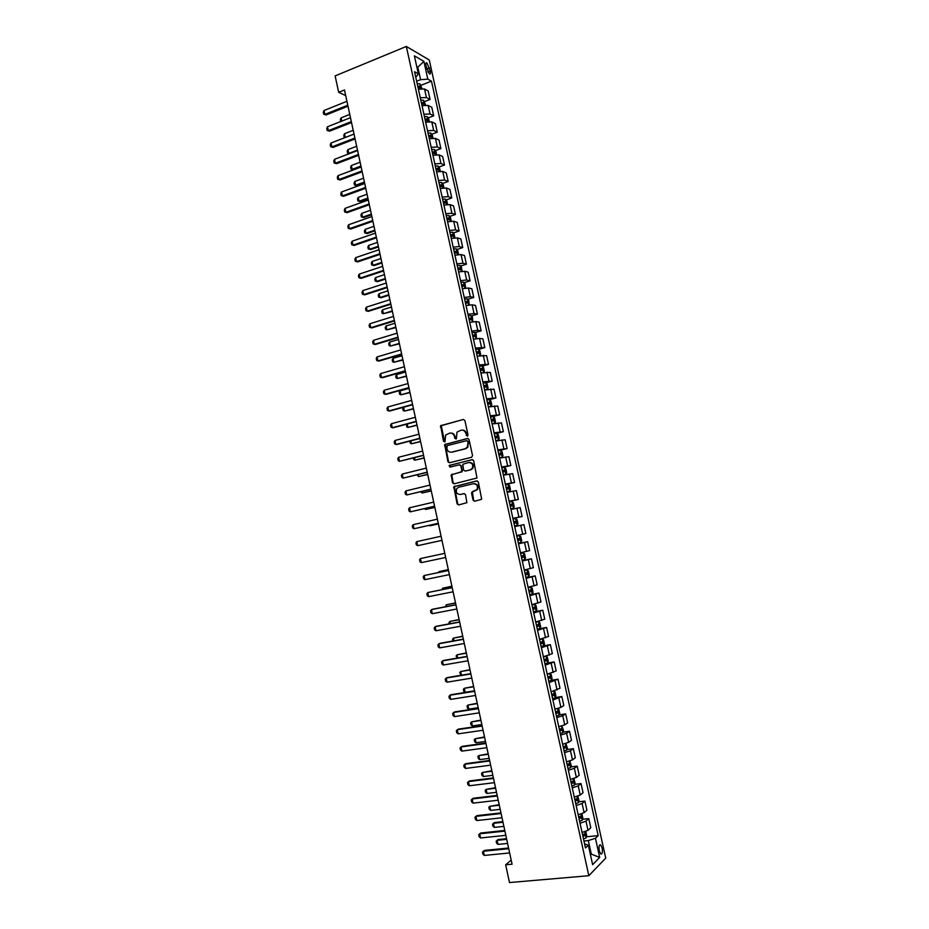 <?xml version="1.0" encoding="UTF-8"?>
<svg xmlns="http://www.w3.org/2000/svg" width="929" height="929" viewBox="0 0 929 929"><rect width="100%" height="100%" fill="white"/><g stroke="black" fill="none" stroke-linecap="round" stroke-linejoin="round"><path stroke-width="1.39" d="M467.38 436.142L468.03 434.969L464.872 420.5L463.339 419.467L440.636 425.691L443.47 441.287L444.991 441.705L445.641 435.039L449.566 433.181C451.993 432.821 453.619 433.924 454.432 436.491L454.838 438.36L456.371 438.767L456.998 432.124L460.981 430.208C463.443 429.848 465.069 430.963 465.893 433.541L467.38 436.142M602.143 848.003L600.657 844.879C599.135 844.612 598.671 846.621 599.286 850.894L600.761 854.018C602.294 854.274 602.747 852.265 602.143 848.003M473.082 500.174L474.626 501.254L481.675 499.256L478.33 481.977L476.774 480.897L453.828 486.703L457.091 503.878L458.624 504.958L466.869 502.694L465.568 494.681L464.035 493.613L460.308 494.483C456.708 494.193 455.547 492.207 456.824 488.538L458.729 487.214L473.372 483.73C476.972 483.986 478.168 485.948 476.96 489.629L472.513 491.615L471.572 493.276L473.082 500.174L474.882 501.195M406.333 46.45L335.125 75.911L338.679 92.319L344.473 89.962L512.076 864.214L505.655 864.806L509.487 882.55L588.835 875.71L406.333 46.45L429.268 59.99L605.731 858.117L588.835 875.71M471.607 457.265L472.547 455.593L469.029 439.498L467.484 438.453L444.712 444.55L447.917 461.725L449.439 462.77L471.607 457.265M473.674 460.714L476.995 477.994L454.026 483.846L452.504 482.778L451.25 474.754L460.9 472.095L461.841 470.434L460.842 465.882L459.321 464.825L449.996 467.124L449.102 465.557L472.129 459.658L473.674 460.714M425.958 65.901L429.395 73.925C430.441 74.274 430.754 73.275 430.324 70.918L426.887 62.905C425.842 62.545 425.54 63.544 425.958 65.901M415.762 77.27L418.34 73.844L414.543 71.73L585.479 847.956L588.336 845.181L584.596 843.915M418.34 73.844L414.38 55.833L423.903 61.384L427.816 79.128L420.582 79.685L416.645 81.253M421.023 85.294L431.462 81.148L427.816 79.128M431.462 81.148L598.183 835.624L595.454 838.272L599.681 857.432L592.632 864.655L588.336 845.181M511.182 860.08L505.655 864.806M338.679 92.319L345.693 95.594M416.947 67.527L417.829 67.178L416.738 66.551M420.582 79.685L417.829 67.178L423.903 61.384M590.321 854.169L591.285 854.088L588.312 840.571L583.958 841M590.484 854.889L591.285 854.088L599.681 857.432M424.588 101.598L430.057 99.461L428.188 90.972L424.53 88.998L418.387 89.207M428.164 117.925L433.669 115.811L431.788 107.299L428.153 105.441L422.021 105.685M431.73 134.275L437.28 132.185L435.399 123.673L431.788 121.896L425.656 122.187M435.318 150.661L440.903 148.594L439.022 140.058L435.422 138.386L429.291 138.711M438.894 167.057L444.526 165.025L442.645 156.478L439.057 154.899L432.937 155.271M442.483 183.501L448.161 181.48L446.268 172.922L442.715 171.447L436.595 171.853M446.083 199.956L451.796 197.97L449.903 189.388L446.361 188.006L440.253 188.459M449.671 216.445L455.442 214.471L453.549 205.89L450.019 204.612L443.911 205.1M453.282 232.97L459.1 231.019L457.196 222.414L453.689 221.23L447.581 221.764M456.882 249.518L462.747 247.59L460.854 238.962L457.358 237.894L451.262 238.463M460.494 266.089L466.416 264.184L464.512 255.545L461.039 254.569L454.943 255.185M464.105 282.683L470.086 280.802L468.17 272.151L464.732 271.28L458.636 271.942M467.728 299.312L473.755 297.454L471.851 288.791L468.413 288.013L462.328 288.722M471.351 315.965L477.436 314.13L475.52 305.455L472.118 304.782L466.033 305.525M474.986 332.652L481.129 330.84L479.201 322.142L475.822 321.573L469.737 322.363M478.609 349.362L484.822 347.574L482.894 338.864L479.527 338.4L473.453 339.224M482.244 366.096L488.515 364.331L486.587 355.61L477.169 356.121M485.89 382.864L492.219 381.122L490.291 372.39L480.897 373.04M490.837 406.437L491.789 405.067L490.895 401.014L489.537 399.667L495.935 397.937L494.007 389.193L484.624 389.994M492.881 416.564L499.651 414.787L497.723 406.019L488.677 406.902M495.645 433.634L503.379 431.66L501.439 422.881L492.115 423.984M498.025 450.82L507.106 448.568L505.167 439.777L495.865 441.02M501.741 467.693L510.845 465.499L508.895 456.685L499.628 458.078M505.469 484.601L514.585 482.453L512.634 473.639L503.39 475.172M509.197 501.532L518.336 499.442L516.385 490.605L507.164 492.3M512.924 518.498L522.086 516.466L520.135 507.606L510.938 509.452M516.687 535.58L525.849 533.513L523.898 524.641L514.724 526.627M518.463 543.651L527.66 541.7L518.51 543.837M520.484 552.801L529.623 550.583L527.66 541.7M522.214 560.675L531.434 558.793L522.307 561.081M524.281 570.058L533.397 567.689L531.434 558.793M525.977 577.733L535.209 575.91L526.116 578.349M528.09 587.337L537.183 584.817L535.209 575.91M529.739 594.827L538.994 593.05L529.925 595.652M531.899 604.651L540.968 601.98L538.994 593.05M536.149 611.189L534.639 604.361L535.928 605.325L536.846 609.447L536.126 611.236L533.513 611.944L542.78 610.225L533.734 612.977M535.719 622L544.754 619.167L542.78 610.225M539.134 628.759L546.577 627.435L537.554 630.338M539.552 639.373L548.563 636.388L546.577 627.435M543.616 645.829L550.386 644.668L541.386 647.722M543.384 656.78L552.36 653.633L550.386 644.668M547.587 663.027L554.195 661.924L545.218 665.141M547.216 674.21L556.181 670.912L554.195 661.924M551.443 680.26L558.015 679.215L549.062 682.583M551.826 691.524L560.001 688.226L558.015 679.215M555.31 697.54L561.836 696.541L552.918 700.06M554.915 709.164L560.907 707.375L563.822 705.564L561.836 696.541M559.177 714.842L565.668 713.89L562.753 715.76L556.773 717.571M558.782 726.687L564.751 724.852L567.654 722.925L565.668 713.89M563.044 732.168L569.5 731.274L566.609 733.248L560.628 735.106M562.637 744.245L568.618 742.352L571.498 740.32L569.5 731.274M566.922 749.54L573.344 748.681L570.476 750.771L564.495 752.676M566.516 761.826L572.485 759.899L575.341 757.75L573.344 748.681M570.801 766.924L577.188 766.123L574.343 768.318L568.374 770.269M570.394 779.431L576.363 777.457L579.197 775.204L577.188 766.123M574.679 784.355L581.043 783.588L578.221 785.899L572.252 787.897M574.285 797.082L580.242 795.061L583.052 792.681L581.043 783.588M578.57 801.808L584.91 801.088L582.1 803.515L576.143 805.559M578.175 814.756L584.12 812.689L586.919 810.204L584.91 801.088M582.471 819.297L588.777 818.623L585.99 821.155L580.044 823.245M582.065 832.454L588.022 830.34L590.786 827.751L588.777 818.623M586.373 836.808L598.183 835.624M430.057 99.461L426.411 97.545L420.28 97.766M433.669 115.811L430.046 113.988L423.903 114.255M437.28 132.185L433.669 130.466L427.549 130.768M440.903 148.594L437.315 146.968L431.184 147.316M444.526 165.025L440.961 163.492L434.842 163.887M448.161 181.48L444.608 180.052L438.488 180.481M451.796 197.97L448.266 196.634L442.158 197.111M455.442 214.471L451.935 213.252L445.815 213.763M459.1 231.019L455.605 229.893L449.497 230.45M462.747 247.59L459.274 246.557L453.178 247.16M466.416 264.184L462.956 263.255L456.859 263.894M470.086 280.802L466.648 279.977L460.552 280.663M473.755 297.454L470.341 296.734L464.256 297.454M477.436 314.13L474.045 313.514L467.961 314.281M481.129 330.84L477.75 330.318L471.665 331.13M484.822 347.574L475.381 348.003M488.515 364.331L479.109 364.911M492.219 381.122L482.836 381.854M495.935 397.937L486.575 398.82M499.651 414.787L490.315 415.809M503.379 431.66L494.065 432.833M507.106 448.568L497.816 449.88M510.845 465.499L501.579 466.962M514.585 482.453L505.353 484.079M518.336 499.442L509.127 501.207M522.086 516.466L512.901 518.382M588.312 840.571L595.454 838.272M467.496 436.107L466.474 433.518C465.789 431.195 464.337 430.057 462.119 430.104M450.67 433.065C452.887 433.007 454.339 434.145 455.024 436.479L456.034 439.045M463.339 419.467L441.252 425.679L444.666 441.96M468.019 438.442L445.316 444.515L448.521 461.678L449.566 462.735M467.624 441.438L466.544 440.706L447.128 445.653L446.907 448.777C447.708 451.343 449.334 452.458 451.761 452.121L465.046 448.777L467.275 447.244L468.204 441.414L466.881 440.694M468.204 441.414L467.856 447.209L465.626 448.742L452.353 452.086M459.669 464.802L461.434 465.835L462.201 471.549L451.842 474.696L453.097 482.708L454.223 483.788M472.606 459.634L450.182 465.174L450.217 467.066M470.26 469.819L472.199 468.471C473.476 464.755 472.304 462.781 468.669 462.526L462.805 464.279L463.559 470.016L465.092 471.073L470.852 469.76L472.78 468.413C474.069 464.837 472.966 462.851 469.447 462.433M470.852 469.76L465.684 471.015M474.011 483.649C477.564 483.939 478.749 485.913 477.541 489.548L472.362 492.056L473.662 500.081M464.395 493.589L460.9 494.402M477.181 480.874L454.432 486.633L457.683 503.785L458.903 504.888M422.033 88.592L419.92 83.842L417.179 83.691M418.073 87.756L420.21 87.709L419.862 86.142L417.725 86.176M417.864 86.838L419.862 86.142M340.78 121.513L340.339 119.609L341.082 117.867L341.791 121.118M349.768 114.43L341.082 117.867M347.771 105.232L324.848 114.406L326.102 114.941L323.687 114.244L323.269 112.304L324.012 110.516L346.923 101.307M347.98 106.196L326.102 114.941M324.012 110.516L324.848 114.406L323.687 114.244M425.668 105.058L423.566 100.262L420.791 100.088M421.685 104.164L423.821 104.106L423.473 102.527L421.336 102.585M423.473 102.527L421.754 103.2L423.473 102.527M344.996 137.597L344.171 137.341L343.765 135.448L344.508 133.718L345.321 137.469M353.206 130.339L344.508 133.718M345.216 137.515L344.171 137.341M429.303 121.56L428.629 118.529L427.143 116.613L424.402 116.52M425.308 120.596L427.433 120.526L427.096 118.947L424.959 119.017M427.096 118.947L425.366 119.609L427.096 118.947M356.655 146.271L347.945 149.604L348.758 153.413L357.491 150.092M349.281 153.691L347.597 153.204L349.385 153.657M347.597 153.204L347.191 151.299L347.945 149.604M432.949 138.084L432.252 134.926L430.801 133.091L428.025 132.975M428.931 137.051L431.056 136.969L430.731 135.39L428.583 135.471M430.731 135.39L428.989 136.04L430.731 135.39M360.115 162.227L351.371 165.513L352.196 169.333L360.94 166.059M353.38 169.752L351.034 169.101L353.38 169.752L361.114 166.86M351.034 169.101L350.616 167.185L351.371 165.513M351.325 121.618L328.343 130.652L329.598 131.163L327.182 130.466L326.764 128.527L327.507 126.75L350.477 117.681M351.522 122.547L329.598 131.163M327.507 126.75L328.343 130.652L327.182 130.466M354.878 138.038L331.85 146.933L333.093 147.409L330.678 146.724L330.259 144.773L331.003 143.02L354.03 134.09M355.075 138.932L333.093 147.409M331.003 143.02L331.85 146.933L330.678 146.724M358.443 154.481L335.357 163.225L336.6 163.678L334.173 163.005L333.755 161.042L334.51 159.312L357.584 150.533M358.629 155.34L336.6 163.678M334.51 159.312L335.357 163.225L334.173 163.005M436.595 154.632L435.864 151.346L434.389 149.499L431.66 149.453M432.554 153.54L434.691 153.448L434.366 151.868L432.206 151.961M432.333 152.519L434.366 151.868M363.576 178.205L354.82 181.434L355.644 185.266L364.4 182.049M356.817 185.661L354.46 185.01L356.817 185.661L364.574 182.816M354.46 185.01L354.054 183.106L354.82 181.434M362.008 170.948L338.876 179.552L340.107 179.982L337.691 179.309L337.262 177.346L338.028 175.639L361.149 166.999M362.182 171.772L340.107 179.982M338.028 175.639L338.876 179.552L337.691 179.309M440.241 171.203L439.498 167.801L438.058 166.024L435.295 165.966M436.2 170.065L438.325 169.937L438.012 168.358L435.852 168.474M435.968 169.008L438.012 168.358M367.036 194.219L358.257 197.389L359.093 201.233L367.872 198.063M360.266 201.605L357.909 200.954L360.266 201.605L368.035 198.806M357.909 200.954L357.491 199.038L358.257 197.389M443.911 187.809L443.121 184.279L441.658 182.49L438.941 182.502M439.835 186.601L441.96 186.474L441.658 184.894L439.487 185.01M439.603 185.521L441.658 184.894M370.508 210.256L361.718 213.38L362.542 217.212L371.345 214.1M363.715 217.56L361.358 216.921L363.715 217.56L371.495 214.808M361.358 216.921L360.94 215.005L361.718 213.38M447.569 204.438L446.768 200.78L445.339 199.073L442.587 199.061M443.493 203.172L445.618 203.021L445.316 201.442L443.133 201.581M443.249 202.069L445.316 201.442M373.992 226.316L365.178 229.382L366.003 233.225L374.828 230.171M367.164 233.551L364.807 232.912L367.164 233.551L374.968 230.845M364.807 232.912L364.389 230.996L365.178 229.382M451.239 221.102L450.414 217.316L448.986 215.633L446.234 215.656M447.139 219.767L449.264 219.604L448.974 218.025L446.791 218.176M446.895 218.64L448.01 219.476M377.476 242.399L368.639 245.419L369.463 249.274L378.312 246.266M368.639 245.419L367.849 247.009L368.267 248.926L370.625 249.564L378.44 246.905M454.92 237.789L454.06 233.876L452.609 232.18L449.891 232.273M450.809 236.396L452.922 236.221L452.644 234.631L450.449 234.805M450.553 235.234L451.668 236.082M380.96 258.517L372.099 261.479L372.935 265.334L381.796 262.384M372.099 261.479L371.321 263.046L371.728 264.974L374.085 265.601L381.924 262.988M365.573 187.449L342.395 195.914L343.625 196.298L341.198 195.636L340.78 193.673L341.547 191.978L364.714 183.489M365.747 188.239L343.625 196.298M341.547 191.978L342.395 195.914L341.198 195.636M369.15 203.974L345.913 212.288L347.144 212.66L344.717 211.998L344.299 210.035L345.065 208.363L368.29 200.002M369.312 204.728L347.144 212.66M345.065 208.363L345.913 212.288L344.717 211.998M372.738 220.533L349.443 228.697L350.663 229.033L348.247 228.383L347.818 226.409L348.596 224.76L371.879 216.55M372.889 221.241L350.663 229.033M348.596 224.76L349.443 228.697L348.247 228.383M376.326 237.104L352.985 245.14L351.777 244.791L351.348 242.817L352.137 241.192L375.467 233.121M352.137 241.192L352.985 245.14L354.193 245.442L376.477 237.789M379.926 253.722L356.527 261.595L355.319 261.235L354.89 259.261L355.679 257.647L379.055 249.727M355.679 257.647L356.527 261.595L357.735 261.873L380.054 254.36M458.543 254.511L457.718 250.47L456.302 248.844L453.561 248.914M454.478 253.048L456.592 252.862L456.325 251.271L454.118 251.457M454.211 251.864L455.326 252.723M384.455 274.647L375.583 277.562L376.419 281.429L385.291 278.526M375.583 277.562L374.782 279.118L375.2 281.046L377.557 281.661L385.419 279.095M383.526 270.351L360.08 278.085L358.861 277.701L358.431 275.727L359.221 274.125L382.655 266.356M359.221 274.125L360.08 278.085L361.276 278.328L383.654 270.954M462.096 271.268L461.376 267.087L459.936 265.45L457.231 265.589M458.148 269.735L460.261 269.526L459.994 267.935L457.788 268.133M457.881 268.516L458.996 269.387M387.95 290.812L379.055 293.669L379.891 297.547L388.786 294.702M379.055 293.669L378.266 295.201L378.684 297.141L381.041 297.744L388.903 295.236M387.126 287.015L363.634 294.609L362.403 294.191L361.985 292.217L362.774 290.638L386.267 283.02M362.774 290.638L363.634 294.609L364.83 294.818L387.254 287.584M465.661 288.06L465.046 283.728L463.606 282.126L460.912 282.3M461.829 286.446L463.943 286.213L463.687 284.622L461.469 284.843M461.55 285.203L462.677 286.074M391.457 307.011L382.539 309.81L383.387 313.688L392.293 310.901M382.539 309.81L381.738 311.32L382.156 313.259L383.387 313.688L392.41 311.401M390.737 303.713L367.187 311.145L365.956 310.716L365.538 308.73L366.34 307.174L389.878 299.695M366.34 307.174L367.187 311.145L368.383 311.331L390.854 304.236M469.25 304.886L468.727 300.404L467.287 298.836L464.593 299.022M465.51 303.179L467.624 302.935L467.38 301.344L465.162 301.577M465.232 301.913L466.358 302.796M394.964 323.222L386.034 325.974L386.87 329.853L395.812 327.124M386.034 325.974L385.233 327.472L385.651 329.4L386.87 329.853L395.917 327.589M394.361 320.424L370.764 327.716L369.521 327.263L369.092 325.278L369.905 323.745L393.49 316.417M369.905 323.745L370.764 327.716L371.948 327.879L394.465 320.923M472.838 321.724L472.408 317.103L470.98 315.558L468.286 315.79M469.203 319.948L471.317 319.692L471.073 318.09L468.855 318.333M468.913 318.647L470.039 319.541M398.483 339.468L389.53 342.162L390.377 346.052L399.331 343.37M389.53 342.162L388.717 343.637L389.135 345.576L390.377 346.052L399.424 343.8M397.984 337.169L374.329 344.322L373.086 343.835L372.657 341.849L373.47 340.339L397.113 333.151M373.47 340.339L374.329 344.322L375.513 344.45L398.088 337.633M476.449 338.609L476.089 333.825L474.673 332.315L471.99 332.57M472.907 336.739L475.009 336.461L474.777 334.87L472.547 335.125M472.606 335.415L473.732 336.321M402.002 355.737L393.037 358.373L393.873 362.275L402.849 359.651M393.037 358.373L392.212 359.837L392.642 361.776L393.873 362.275L402.942 360.046M401.618 353.949L377.906 360.951L376.663 360.44L376.233 358.443L377.046 356.957L400.747 349.919M377.046 356.957L377.906 360.951L379.09 361.044L401.711 354.367M480.061 355.517L480.665 354.611L479.782 350.581L478.4 349.141L475.683 349.385M478.4 349.141L479.817 355.552M476.612 353.566L478.714 353.275L478.493 351.673L476.252 351.94M476.31 352.207L477.436 353.125M405.532 372.03L396.544 374.619L397.391 378.521L406.379 375.955M396.544 374.619L395.719 376.059L396.137 377.998L397.391 378.521L406.461 376.315M483.695 372.448L484.369 371.403L483.486 367.361L482.07 365.921L479.399 366.235M482.07 372.773L480.885 372.97M480.316 370.416L482.43 370.102L482.209 368.499L479.956 368.79M480.014 369.034L481.141 369.963M409.062 388.357L400.062 390.888L400.898 394.802L409.921 392.282M400.062 390.888L399.226 392.305L399.656 394.256L400.898 394.802L409.991 392.607M487.33 389.414L488.073 388.217L487.191 384.176L485.786 382.771L483.115 383.096M486.715 389.53L484.601 389.855M484.032 387.288L486.146 386.963L485.925 385.361L483.672 385.663M483.73 385.883L484.857 386.824M403.592 407.227L404.429 411.094L413.451 408.632M403.546 407.239L402.745 408.574L403.163 410.537L404.429 411.094L413.521 408.923M491.011 406.356L489.537 399.667L486.831 400.004M490.988 406.391L488.329 406.774M487.76 404.196L489.862 403.86L489.653 402.257L487.4 402.571M487.446 402.756L488.573 403.72M407.216 424.03L407.947 427.421L417.005 425.017M406.705 424.158L406.681 426.841L407.947 427.421L417.063 425.273M492.091 423.868L494.716 423.31L495.505 421.94L494.623 417.887L493.229 416.54L490.558 416.935M494.716 423.31L492.056 423.705M491.487 421.127L493.589 420.779L493.392 419.165L491.127 419.502M491.162 419.664L492.289 420.64M410.85 440.845L411.477 443.783L420.558 441.426M409.852 441.112L410.212 443.168L411.477 443.783L420.605 441.647M495.819 440.81L498.455 440.241L499.233 438.848L498.339 434.784L496.957 433.471L494.298 433.889M496.992 433.506L498.478 440.207L495.796 440.683M495.227 438.093L497.329 437.722L497.131 436.119L494.867 436.467M494.89 436.607L496.016 437.594M414.485 457.695L415.019 460.157L424.112 457.858M413.405 457.974L413.742 459.53L415.019 460.157L424.158 458.043M499.558 457.776L502.194 457.219L502.972 455.779L502.066 451.703L500.696 450.426L498.037 450.867M502.194 457.219L499.535 457.672M498.966 455.094L501.068 454.699L500.87 453.085L498.606 453.457M498.629 453.573L499.756 454.583M418.131 474.58L418.561 476.565L427.677 474.324M417.051 474.847L418.561 476.565L427.712 474.475M503.297 474.777L505.933 474.208L506.711 472.733L505.806 468.657L504.435 467.415L501.788 467.891M504.47 467.438L505.957 474.173L503.286 474.696M502.717 472.106L504.807 471.711L504.633 470.086L502.357 470.48M502.368 470.562L503.495 471.595M421.789 491.487L422.114 492.997L431.242 490.814M420.698 491.743L422.114 492.997L431.277 490.93M507.048 491.813L509.684 491.244L510.451 489.722L509.556 485.646L508.186 484.427L505.539 484.926M509.684 491.244L507.037 491.755M506.468 489.165L508.569 488.747L508.384 487.121L506.108 487.528M506.119 487.586L507.234 488.642M425.447 508.418L425.668 509.464L434.818 507.327M424.356 508.674L425.668 509.464L434.842 507.408M510.811 508.871L513.447 508.291L514.202 506.746L513.296 502.659L511.949 501.463L509.301 501.997M511.972 501.497L513.47 508.256L510.799 508.837M510.23 506.235L512.32 505.806L512.146 504.18L509.87 504.598M509.882 504.633L510.985 505.736M429.105 525.384L438.407 523.875L430.301 525.756L428.478 525.524M515.734 518.568L517.232 525.338L514.573 525.953L517.209 525.373L517.964 523.782L517.058 519.694L515.734 518.568L513.063 519.102M513.992 523.352L516.094 522.899L515.92 521.262L513.632 521.703L514.736 522.876M519.474 535.638L516.838 536.23L519.474 535.638L520.821 536.765L521.726 540.864L521.006 542.443L519.508 535.673M521.006 542.443L518.347 543.093M517.767 540.481L519.857 540.016L519.706 538.379L517.407 538.832M519.706 538.379L517.976 538.75L517.767 540.469M522.121 560.257L524.757 559.63L525.489 557.969L524.583 553.858L523.248 552.767L520.612 553.394M523.248 552.767L520.6 553.347M521.552 557.644L523.642 557.168L523.48 555.53L521.192 555.995M523.48 555.53L521.75 555.89L521.541 557.609M448.312 569.616L439.092 571.59L439.254 572.345M448.324 569.674L439.092 571.59L438.395 572.531M525.919 577.466L528.543 576.804L529.275 575.097L528.357 570.987L527.033 569.93L524.397 570.58M527.033 569.93L524.386 570.511M525.338 574.842L527.428 574.343L527.277 572.705L524.978 573.193M525.57 573.054L525.326 574.772M441.844 589.636L442.668 588.185L442.936 589.416M451.9 586.234L442.668 588.185L451.924 586.327M529.704 594.688L532.329 594.003L533.049 592.261L532.143 588.138L530.819 587.116L528.195 587.79M530.819 587.116L528.171 587.709M529.135 592.063L531.214 591.552L531.074 589.903L528.764 590.414M529.402 590.263L529.112 591.97M445.537 606.73L446.268 604.802L446.64 606.521M455.5 602.863L446.268 604.802L455.535 603.002M534.639 604.361L531.992 605.046M534.616 604.338L531.957 604.918M532.932 609.319L535.011 608.785L534.872 607.136L532.561 607.671M533.246 607.508L532.909 609.203M449.23 623.858L448.951 622.581L449.857 621.443L450.333 623.649M459.112 619.527L449.857 621.443L459.147 619.701M537.322 629.235L539.935 628.492L540.632 626.669L539.726 622.535L538.414 621.582L535.789 622.314M538.414 621.582L535.766 622.175M536.741 626.611L538.82 626.053L538.681 624.404L536.37 624.95M537.078 624.776L536.707 626.46M452.934 641.01L452.551 639.222L453.457 638.107L454.037 640.801M462.723 636.226L453.457 638.107L462.77 636.423M541.131 646.549L543.744 645.771L544.44 643.925L543.523 639.779L542.246 638.885L539.598 639.616M543.755 645.725L542.246 638.885L540.957 639.082M540.457 639.187L539.563 639.454M540.55 643.913L542.629 643.344L542.501 641.695L540.179 642.253M540.922 642.078L540.515 643.739M456.917 658.138L456.151 655.909L457.068 654.806L457.753 657.987M466.346 652.936L457.068 654.806L466.393 653.18M405.253 370.752L381.494 377.604L380.24 377.069L379.81 375.072L380.635 373.597L404.382 366.723M380.635 373.597L381.494 377.604L382.667 377.673L405.334 371.135M408.899 387.59L385.082 394.279L383.828 393.733L383.398 391.724L384.223 390.273L408.028 383.538M384.223 390.273L385.082 394.279L386.255 394.326L408.981 387.927M412.546 404.44L388.682 410.99L387.416 410.421L386.987 408.412L387.811 406.983L411.675 400.399M387.811 406.983L388.682 410.99L389.843 411.001L412.615 404.754M416.204 421.336L392.282 427.735L391.004 427.131L390.575 425.122L391.423 423.717L415.333 417.272M391.423 423.717L392.282 427.735L393.431 427.712L416.262 421.603M419.873 438.244L395.893 444.492L394.616 443.876L394.175 441.856L395.022 440.474L418.991 434.191M395.022 440.474L395.893 444.492L397.043 444.445L419.92 438.488M423.531 455.198L399.505 461.295L398.216 460.645L397.786 458.624L398.634 457.254L422.66 451.122M398.634 457.254L399.505 461.295L423.578 455.396M427.212 472.164L403.128 478.11L401.839 477.436L401.398 475.416L402.257 474.069L426.33 468.088M402.257 474.069L403.128 478.11L427.247 472.327M430.893 489.177L406.751 494.96L405.45 494.263L405.021 492.242L405.88 490.918L430.011 485.089M405.88 490.918L406.751 494.96L430.917 489.293M434.575 506.2L410.386 511.844L409.085 511.113L408.644 509.092L409.515 507.791L433.692 502.113M409.515 507.791L410.386 511.844L434.598 506.282M438.267 523.259L414.02 528.74L412.708 527.997L412.279 525.977L413.15 524.688L437.385 519.16M413.15 524.688L414.02 528.74L438.279 523.306M416.796 541.619L417.667 545.683L441.972 540.353L417.667 545.683L416.355 544.905L415.913 542.873L416.796 541.619L441.078 536.242M421.313 562.637L420.001 561.848L419.56 559.815L420.442 558.573L444.782 553.336L420.442 558.573L421.313 562.637L445.676 557.47M449.392 574.61L424.971 579.638L423.647 578.813L423.206 576.77L424.1 575.55L448.486 570.441M424.971 579.638L424.1 575.55L448.498 570.499M453.108 591.785L428.641 596.65L427.305 595.803L426.864 593.77L427.758 592.563L452.191 587.569M428.641 596.65L427.758 592.563L452.214 587.662M456.836 608.994L432.31 613.697L430.963 612.826L430.522 610.783L432.519 609.25L455.907 604.721M432.31 613.697L431.428 609.61L455.93 604.86M460.563 626.227L435.98 630.779L434.633 629.885L434.191 627.83L436.189 626.297L459.623 621.907M435.98 630.779L435.097 626.68L459.669 622.093M464.303 643.495L439.661 647.885L438.314 646.967L437.873 644.912L439.858 643.356L463.35 639.129M439.661 647.885L438.778 643.774L463.397 639.349M468.042 660.786L443.354 665.013L441.995 664.072L441.554 662.017L443.539 660.449L467.09 656.373M443.354 665.013L442.471 660.902L467.148 656.629M545.892 656.222L543.419 656.954M547.576 663.051L546.066 656.188L547.332 657.047L548.249 661.204L547.553 663.097L544.951 663.898M544.371 661.262L546.449 660.67L546.322 659.009L543.999 659.59M544.754 659.404L544.324 661.053M461.132 675.267L459.762 672.608L460.679 671.539L461.469 675.209M469.969 669.693L460.679 671.539L470.028 669.96M471.793 678.1L447.046 682.176L445.676 681.212L445.235 679.157L447.232 677.578L470.829 673.653M447.046 682.176L446.164 678.065L470.887 673.943M549.016 673.827L547.251 674.315M549.991 673.595L551.141 674.349L552.058 678.507L551.385 680.434L548.772 681.271M548.191 678.634L550.27 678.031L550.154 676.37L547.831 676.962M548.609 676.765L548.145 678.402M473.604 686.461L464.291 688.284L465.162 692.314L474.545 690.816M465.162 692.314L463.803 691.35L463.374 689.341L464.291 688.284L473.674 686.775M475.543 695.461L450.751 699.374L449.369 698.376L448.928 696.32L450.925 694.729L474.568 690.955M450.751 699.374L449.857 695.24L474.649 691.292M553.939 691.025L554.961 691.687L555.879 695.844L555.205 697.818L552.604 698.678M552.023 696.03L554.102 695.415L553.986 693.742L551.663 694.358M552.453 694.16L551.965 695.775M477.239 703.265L467.926 705.065L468.797 709.106L478.191 707.666M468.797 709.106L467.426 708.119L466.997 706.098L467.926 705.065L477.309 703.613M479.306 712.833L454.455 716.596L453.073 715.574L452.632 713.507L454.618 711.916L478.33 708.293M454.455 716.596L453.561 712.462L478.412 708.664M557.888 708.49L558.793 709.036L559.711 713.217L559.049 715.225L556.448 716.12M555.867 713.46L557.934 712.822L557.83 711.149L555.496 711.788M556.308 711.579L555.797 713.182M480.885 720.091L471.549 721.879L472.42 725.921L481.837 724.539M472.42 725.921L471.049 724.91L470.62 722.89L471.549 721.879L480.967 720.486M483.08 730.252L458.16 733.84L456.778 732.795L456.336 730.728L458.322 729.126L482.081 725.654M458.16 733.84L457.277 729.706L482.174 726.072M561.859 725.979L563.543 730.612L562.904 732.609L560.292 733.585M559.711 730.926L561.778 730.275L561.673 728.591L559.339 729.242M560.164 729.021L559.641 730.612M484.532 736.952L475.183 738.718L476.066 742.759L485.495 741.435M476.066 742.759L474.684 741.725L474.243 739.705L475.183 738.718L484.624 737.382M486.854 747.694L461.887 751.12L460.494 750.051L460.041 747.984L462.038 746.37L485.844 743.049M461.887 751.12L460.993 746.974L485.948 743.502M565.831 743.49L567.387 748.031L566.736 750.121L564.147 751.073M563.566 748.414L565.633 747.74L565.529 746.057L563.195 746.73M564.031 746.51L563.485 748.077M488.189 753.837L478.83 755.579L479.701 759.632L489.165 758.366M479.701 759.632L478.319 758.575L477.889 756.543L478.83 755.579L488.282 754.302M490.64 765.159L465.603 768.434L464.21 767.331L463.768 765.264L465.754 763.638L489.618 760.468M465.603 768.434L464.709 764.277L489.722 760.967M569.825 761.037L571.23 765.496L570.592 767.621L568.002 768.597M567.422 765.937L569.489 765.252L569.384 763.557L567.05 764.253M567.898 764.021L567.34 765.566M491.847 770.745L482.476 772.463L483.359 776.528L492.834 775.32M483.359 776.528L481.965 775.448L481.524 773.416L482.476 772.463L491.952 771.256M494.425 782.659L469.342 785.771L467.937 784.645L467.484 782.566L469.482 780.941L493.404 777.921M469.342 785.771L468.448 781.614L493.52 778.456M573.832 778.607L575.086 782.973L574.447 785.144L571.869 786.155M571.289 783.484L573.344 782.775L573.251 781.092L570.917 781.8M571.776 781.556L571.196 783.089M495.517 787.687L486.134 789.383L487.017 793.447L496.516 792.309M487.017 793.447L485.612 792.344L485.182 790.312L486.134 789.383L495.633 788.233M498.223 800.194L473.082 803.144L471.665 801.994L471.224 799.904L473.209 798.266L497.189 795.41M473.082 803.144L472.176 798.975L497.305 795.979M577.85 796.199L578.953 800.496L578.326 802.691L575.748 803.736M575.156 801.065L577.223 800.345L577.13 798.65L574.784 799.381M575.655 799.126L575.063 800.647M499.187 804.665L489.792 806.337L490.675 810.402L500.197 809.322M490.675 810.402L489.269 809.275L488.828 807.243L489.792 806.337L499.314 805.234M502.02 817.752L476.821 820.539L475.404 819.366L474.951 817.276L476.949 815.616L500.975 812.921M476.821 820.539L475.927 816.359L501.103 813.537M581.891 813.827L582.82 818.043L582.216 820.226L579.626 821.352M579.034 818.681L581.101 817.938L581.008 816.231L578.662 816.986M579.533 816.73L578.941 818.228M502.868 821.654L494.425 822.583L493.462 823.315L494.344 827.391L503.89 826.369M494.344 827.391L492.939 826.229L492.498 824.197L493.462 823.315L502.995 822.27M505.829 835.334L480.572 837.958L479.143 836.762L478.702 834.672L480.688 833.011L504.772 830.456M480.572 837.958L479.678 833.777L504.911 831.118M585.781 831.513L586.687 835.612L586.083 837.9L583.517 839.003M582.924 836.321L584.98 835.566L584.887 833.847L582.553 834.625M583.424 834.358L582.82 835.845M506.549 838.678L498.095 839.549L497.131 840.315L498.014 844.403L507.582 843.439M498.014 844.403L496.597 843.218L496.156 841.175L497.131 840.315L506.7 839.34M509.638 852.961L484.334 855.423L482.894 854.192L482.453 852.102L484.439 850.418L508.581 848.026M484.334 855.423L483.428 851.231L508.732 848.723M426.411 97.545L424.53 88.998M430.046 113.988L428.153 105.441M433.669 130.466L431.788 121.896M437.315 146.968L435.422 138.386M440.961 163.492L439.057 154.899M444.608 180.052L442.715 171.447M448.266 196.634L446.361 188.006M451.935 213.252L450.019 204.612M455.605 229.893L453.689 221.23M459.274 246.557L457.358 237.894M462.956 263.255L461.039 254.569M466.648 279.977L464.732 271.28M470.341 296.734L468.413 288.013M474.045 313.514L472.118 304.782M477.75 330.318L475.822 321.573M481.466 347.156L479.527 338.4M485.182 364.017L483.243 355.25M488.909 380.913L486.97 372.123M492.637 397.833L490.698 389.03M496.376 414.787L494.425 405.973M500.116 431.764L498.176 422.927M503.866 448.777L501.915 439.928M507.629 465.812L505.678 456.94M511.391 482.871L509.429 473.999M515.165 499.965L513.203 491.069M518.939 517.093L516.977 508.186M522.725 534.245L520.751 525.315M526.511 551.42L524.537 542.49M530.308 568.629L528.334 559.676M534.105 585.874L532.131 576.909M537.914 603.142L535.928 594.154M541.735 620.444L539.749 611.445M545.555 637.77L543.558 628.747M549.376 655.119L547.39 646.096M553.208 672.515L551.222 663.469M557.052 689.933L555.054 680.864M560.907 707.375L558.898 698.294M564.751 724.852L562.753 715.76M568.618 742.352L566.609 733.248M572.485 759.899L570.476 750.771M576.363 777.457L574.343 768.318M580.242 795.061L578.221 785.899M584.12 812.689L582.1 803.515M588.022 830.34L585.99 821.155M426.713 69.245L429.697 68.049M427.77 71.939L430.324 70.918M466.474 433.518L465.893 433.541M455.431 438.337L454.838 438.36M455.024 436.479L454.432 436.491M444.074 441.252L443.47 441.287M440.961 426.934L440.358 426.945M441.879 425.273L441.275 425.285M466.892 435.387L466.3 435.411M448.521 461.678L447.917 461.725M445.049 445.734L444.445 445.769M445.978 444.074L445.374 444.108M465.626 448.742L465.046 448.777M468.634 443.388L468.053 443.412M453.097 482.708L452.504 482.778M451.61 475.869L451.018 475.938M452.539 474.22L451.947 474.278M461.492 472.037L460.9 472.095M462.433 470.388L461.841 470.434M461.434 465.835L460.842 465.882M450.182 465.174L449.59 465.232M472.153 493.194L471.572 493.276M473.093 491.534L472.513 491.615M457.683 503.785L457.091 503.878M454.211 487.783L453.607 487.864M455.14 486.146L454.536 486.215M421.011 88.673L419.954 83.889M424.634 105.14L423.566 100.262M428.269 121.641L427.177 116.671M431.915 138.166L430.801 133.091M435.562 154.725L434.424 149.546M432.612 152.495L434.342 151.857M439.22 171.308L438.058 166.024M436.247 168.985L437.977 168.358M442.878 187.913L441.693 182.537M439.881 185.498L441.612 184.883M446.547 204.554L445.339 199.073M443.528 202.046L445.258 201.43M450.217 221.218L448.986 215.633M447.174 218.605L448.916 218.013M453.898 237.917L452.644 232.227M450.832 235.211L452.574 234.619M457.579 254.639L456.302 248.844M454.49 251.829L456.244 251.26M461.272 271.384L459.971 265.497M458.16 268.481L459.913 267.924M464.964 288.164L463.641 282.172M461.829 285.168L463.583 284.611M468.669 304.967L467.322 298.871M465.51 301.879L467.275 301.333M472.385 321.806L471.015 315.605M469.191 318.612L470.957 318.078M476.101 338.667L474.707 332.361M472.884 335.381L474.661 334.858M476.589 352.172L478.365 351.661M483.544 372.471L482.116 365.956M480.293 368.987L482.07 368.488M487.284 389.425L485.821 382.806M483.997 385.837L485.786 385.349M487.713 402.71L489.502 402.234M494.739 423.276L493.264 416.575M491.441 419.618L493.229 419.153M495.169 436.549L496.969 436.096M502.217 457.184L500.731 450.46M498.908 453.515L500.708 453.073M502.647 470.504L504.447 470.074M509.707 491.197L508.221 484.45M506.398 487.528L508.198 487.11M510.149 504.575L511.96 504.168M513.911 521.657L515.723 521.25M518.045 540.399L519.857 540.016M524.78 559.595L523.282 552.801M521.819 557.539L523.642 557.168M528.566 576.758L527.068 569.953M525.593 574.703L527.428 574.343M532.352 593.956L530.854 587.14M529.379 591.901L531.214 591.552M533.176 609.134L535.011 608.785M539.946 628.445L538.448 621.606M536.974 626.39L538.82 626.053M540.783 643.669L542.629 643.344M544.603 660.983L546.449 660.67M551.396 680.388L549.91 673.618M548.412 678.321L550.27 678.031M555.228 697.76L553.754 691.071M552.244 695.693L554.102 695.415M559.061 715.167L557.609 708.56M556.076 713.1L557.934 712.822M562.904 732.609L561.464 726.083M559.92 730.531L561.778 730.275M566.748 750.063L565.331 743.641M563.764 747.996L565.633 747.74M570.603 767.563L569.21 761.223M567.607 765.484L569.489 765.252M574.47 785.086L573.088 778.827M571.474 783.008L573.344 782.775M578.337 802.644L576.979 796.467M575.341 800.554L577.223 800.345M582.216 820.226L580.869 814.141M579.208 818.135L581.101 817.938M586.094 837.842L584.771 831.85M583.087 835.752L584.98 835.566M599.669 844.972L600.657 844.879M425.888 63.3L426.887 62.905M441.252 425.679L440.636 425.691M445.316 444.515L444.712 444.55M467.856 447.209L467.275 447.244M451.842 474.696L451.25 474.754M462.201 471.549L461.608 471.607M449.706 465.499L449.102 465.557M472.78 468.413L472.199 468.471M472.362 492.056L471.781 492.138M477.541 489.548L476.96 489.629M454.432 486.633L453.828 486.703M447.267 218.605L448.974 218.025M450.937 235.211L452.644 234.631M454.606 251.829L456.325 251.271M458.287 268.481L459.994 267.935M461.968 285.168L463.687 284.622M465.661 301.879L467.38 301.344M469.354 318.612L471.073 318.09M473.058 335.369L474.777 334.87M476.774 352.161L478.493 351.673M480.49 368.987L482.209 368.499M484.206 385.837L485.925 385.361M487.934 402.71L489.653 402.257M491.673 419.618L493.392 419.165M495.412 436.549L497.131 436.119M499.152 453.515L500.87 453.085M502.903 470.504L504.633 470.086M506.665 487.528L508.384 487.121M510.427 504.575L512.146 504.18M514.19 521.645L515.92 521.262M525.907 572.984L527.277 572.705M530.111 590.101L531.074 589.903M534.105 607.287L534.872 607.136M538.042 624.52L538.681 624.404"/></g></svg>
